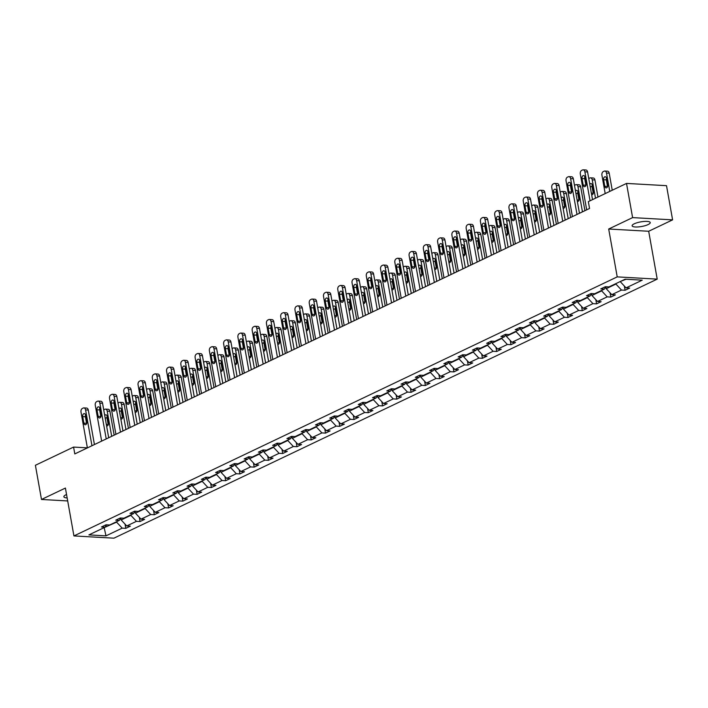 <?xml version="1.0" encoding="UTF-8"?>
<svg xmlns="http://www.w3.org/2000/svg" width="708" height="708" viewBox="0 0 708 708"><rect width="100%" height="100%" fill="white"/><g stroke="black" fill="none" stroke-linecap="round" stroke-linejoin="round"><path stroke-width="1.06" d="M634.253 223.799A9.195 2.345 169.9 0 0 632.12 225.799A9.195 2.345 169.9 0 0 638.253 226.932A9.195 2.345 169.9 0 0 648.094 224.578A9.195 2.345 169.9 0 0 650.227 222.578A9.195 2.345 169.9 0 0 644.094 221.445A9.195 2.345 169.9 0 0 634.253 223.799M66.552 494.511A9.195 2.345 169.9 0 0 66.003 494.759A9.195 2.345 169.9 0 0 63.862 496.759A9.195 2.345 169.9 0 0 67.163 497.936M672.6 219.861L632.607 217.613L608.694 229.02L648.687 231.259L672.6 219.861L666.511 185.673L626.518 183.425L588.339 201.63L589.552 208.471L74.8 453.916L73.579 447.075L35.4 465.28L41.489 499.467L67.694 500.945M648.687 231.259L657.21 279.129L113.926 538.177L73.933 535.929L617.217 276.881L657.21 279.129M632.607 217.613L626.518 183.425M620.412 281.465L626.005 279.253M620.482 281.881L626.049 287.882L629.669 288.085L625.093 290.262L624.341 286.041M104.191 527.61L116.608 522.141L122.174 528.141L105.988 535.859L88.907 534.894L105.094 527.177L101.474 526.973L106.041 524.796L109.669 525L119.36 520.38L115.74 520.176L120.307 517.99L123.935 518.194L133.626 513.574L130.007 513.371L134.573 511.194L138.202 511.397L147.892 506.769L144.273 506.565L148.839 504.388L152.468 504.592L162.159 499.972L158.539 499.768L163.106 497.591L166.725 497.786L176.425 493.166L172.805 492.963L177.372 490.786L180.991 490.989L190.691 486.369L187.071 486.166L191.638 483.98L195.258 484.184L204.957 479.564L201.338 479.36L205.904 477.183L209.524 477.387L219.223 472.758L215.595 472.555L220.17 470.377L223.79 470.581L233.49 465.961L229.861 465.758L234.436 463.572L238.056 463.775L247.756 459.156L244.127 458.952L248.703 456.775L252.322 456.979L262.022 452.359L258.393 452.155L262.969 449.969L266.589 450.173L276.279 445.553L272.66 445.35L277.235 443.173L280.855 443.376L290.546 438.748L286.926 438.544L291.501 436.367L295.121 436.571L304.812 431.951L301.192 431.747L305.767 429.561L309.387 429.765L319.078 425.145L315.458 424.942L320.034 422.764L323.653 422.968L333.344 418.339L329.724 418.136L334.3 415.959L337.92 416.162L347.61 411.543L343.991 411.339L348.566 409.153L352.186 409.357L361.876 404.737L358.257 404.534L362.832 402.356L366.452 402.56L376.143 397.94L372.523 397.737L377.099 395.551L380.718 395.754L390.409 391.135L386.789 390.931L391.365 388.754L394.984 388.957L404.675 384.329L401.055 384.125L405.631 381.948L409.251 382.152L418.941 377.532L415.322 377.329L419.897 375.143L423.517 375.346L433.207 370.726L429.588 370.523L434.154 368.346L437.783 368.549L447.474 363.93L443.854 363.726L448.421 361.54L452.049 361.744L461.74 357.124L458.12 356.921L462.687 354.743L466.315 354.947L476.006 350.318L472.386 350.115L476.953 347.938L480.582 348.141L490.272 343.522L486.653 343.318L491.219 341.132L494.839 341.336L504.538 336.716L500.919 336.512L505.485 334.335L509.105 334.539L518.805 329.91L515.185 329.707L519.752 327.53L523.371 327.733L533.071 323.114L529.451 322.91L534.018 320.724L537.638 320.928L547.337 316.308L543.709 316.104L548.284 313.927L551.904 314.131L561.603 309.511L557.975 309.308L562.55 307.122L566.17 307.325L575.87 302.705L572.241 302.502L576.816 300.325L580.436 300.528L590.136 295.9L586.507 295.696L591.083 293.519L594.702 293.723L604.393 289.103L600.773 288.899L605.349 286.713L608.969 286.917L625.155 279.2L642.236 280.164L626.049 287.882M605.88 286.784L606.216 288.687L615.916 284.058L621.474 290.059L625.093 290.262M621.474 290.059L611.783 294.678L615.402 294.882L610.827 297.068L610.075 292.846M591.614 293.59L591.95 295.484L601.65 290.864L607.207 296.864L610.827 297.068M607.207 296.864L597.517 301.484L601.136 301.688L596.561 303.865L595.817 299.643M577.347 300.387L577.684 302.289L587.383 297.67L592.941 303.661L596.561 303.865M592.941 303.661L583.25 308.29L586.87 308.493L582.295 310.67L581.551 306.449M563.081 307.192L563.418 309.086L573.117 304.467L578.675 310.467L582.295 310.67M578.675 310.467L568.984 315.087L572.604 315.29L568.037 317.476L567.285 313.255M548.815 313.998L549.16 315.892L558.851 311.272L564.409 317.272L568.037 317.476M564.409 317.272L554.718 321.892L558.338 322.096L553.771 324.273L553.019 320.051M534.549 320.795L534.894 322.698L544.585 318.069L550.143 324.069L553.771 324.273M550.143 324.069L540.452 328.689L544.071 328.893L539.505 331.079L538.753 326.857M518.805 329.91L520.309 327.565L520.628 329.494L530.319 324.875L535.876 330.875L539.505 331.079M535.876 330.875L526.186 335.495L529.805 335.698L525.239 337.875L524.486 333.663M506.016 334.397L506.362 336.3L516.052 331.68L521.619 337.672L525.239 337.875M521.619 337.672L511.919 342.3L515.539 342.504L510.972 344.681L510.22 340.459M491.75 341.203L492.095 343.106L501.786 338.477L507.353 344.477L510.972 344.681M507.353 344.477L497.653 349.097L501.273 349.301L496.706 351.487L495.954 347.265M477.493 348.009L477.829 349.902L487.52 345.283L493.087 351.283L496.706 351.487M493.087 351.283L483.387 355.903L487.007 356.106L482.44 358.283L481.688 354.062M463.227 354.805L463.563 356.708L473.254 352.08L478.82 358.08L482.44 358.283M478.82 358.08L469.121 362.708L472.74 362.912L468.174 365.089L467.422 360.868M448.961 361.611L449.297 363.505L458.988 358.885L464.554 364.886L468.174 365.089M464.554 364.886L454.855 369.505L458.483 369.709L453.908 371.895L453.155 367.673M434.694 368.408L435.031 370.311L444.721 365.691L450.288 371.691L453.908 371.895M450.288 371.691L440.588 376.311L444.217 376.514L439.641 378.691L438.889 374.47M420.428 375.213L420.764 377.116L430.455 372.488L436.022 378.488L439.641 378.691M436.022 378.488L426.322 383.108L429.951 383.311L425.375 385.497L424.623 381.276M406.162 382.019L406.498 383.913L416.189 379.293L421.756 385.294L425.375 385.497M421.756 385.294L412.065 389.913L415.685 390.117L411.109 392.294L410.357 388.081M391.896 388.816L392.232 390.719L401.923 386.099L407.489 392.09L411.109 392.294M407.489 392.09L397.799 396.719L401.418 396.923L396.843 399.1L396.091 394.878M377.63 395.622L377.966 397.515L387.657 392.896L393.223 398.896L396.843 399.1M393.223 398.896L383.532 403.516L387.152 403.719L382.577 405.905L381.824 401.684M363.363 402.427L363.7 404.321L373.39 399.701L378.957 405.702L382.577 405.905M378.957 405.702L369.266 410.321L372.886 410.525L368.31 412.702L367.558 408.481M349.097 409.224L349.433 411.127L359.124 406.498L364.691 412.499L368.31 412.702M364.691 412.499L355 417.118L358.62 417.322L354.044 419.508L353.292 415.286M334.831 416.03L335.167 417.924L344.858 413.304L350.425 419.304L354.044 419.508M350.425 419.304L340.734 423.924L344.353 424.127L339.778 426.305L339.026 422.092M320.565 422.826L320.901 424.729L330.592 420.109L336.158 426.101L339.778 426.305M336.158 426.101L326.468 430.729L330.087 430.933L325.512 433.11L324.76 428.889M306.299 429.632L306.635 431.535L316.334 426.906L321.892 432.907L325.512 433.11M321.892 432.907L312.201 437.526L315.821 437.73L311.246 439.916L310.493 435.694M292.032 436.438L292.369 438.332L302.068 433.712L307.626 439.712L311.246 439.916M307.626 439.712L297.935 444.332L301.555 444.536L296.979 446.713L296.227 442.491M277.766 443.235L278.102 445.137L287.802 440.509L293.36 446.509L296.979 446.713M293.36 446.509L283.669 451.138L287.289 451.341L282.713 453.518L281.961 449.297M262.022 452.359L263.526 450.005L263.836 451.934L273.536 447.314L279.094 453.315L282.713 453.518M279.094 453.315L269.403 457.934L273.022 458.138L268.447 460.324L267.695 456.102M249.234 456.837L249.57 458.74L259.27 454.12L264.827 460.12L268.447 460.324M264.827 460.12L255.137 464.74L258.756 464.944L254.181 467.121L253.437 462.899M234.968 463.643L235.304 465.545L245.003 460.917L250.561 466.917L254.181 467.121M250.561 466.917L240.87 471.537L244.49 471.74L239.924 473.926L239.171 469.705M220.701 470.448L221.038 472.342L230.737 467.723L236.295 473.723L239.924 473.926M236.295 473.723L226.604 478.343L230.224 478.546L225.657 480.723L224.905 476.511M206.435 477.245L206.78 479.148L216.471 474.528L222.029 480.52L225.657 480.723M222.029 480.52L212.338 485.148L215.958 485.352L211.391 487.529L210.639 483.307M192.169 484.051L192.514 485.945L202.205 481.325L207.763 487.325L211.391 487.529M207.763 487.325L198.072 491.945L201.692 492.149L197.125 494.334L196.373 490.113M177.903 490.856L178.248 492.75L187.939 488.131L193.505 494.131L197.125 494.334M193.505 494.131L183.806 498.751L187.425 498.954L182.859 501.131L182.106 496.91M163.637 497.653L163.982 499.556L173.672 494.927L179.239 500.928L182.859 501.131M179.239 500.928L169.539 505.556L173.159 505.751L168.593 507.937L167.84 503.715M149.379 504.459L149.715 506.353L159.406 501.733L164.973 507.733L168.593 507.937M164.973 507.733L155.273 512.353L158.893 512.557L154.326 514.734L153.574 510.521M135.113 511.256L135.449 513.158L145.14 508.539L150.707 514.53L154.326 514.734M150.707 514.53L141.007 519.159L144.627 519.362L140.06 521.539L139.308 517.318M120.847 518.061L121.183 519.964L130.874 515.335L136.44 521.336L140.06 521.539M136.44 521.336L126.741 525.955L130.369 526.159L125.794 528.345L125.042 524.124M122.174 528.141L125.794 528.345M605.906 286.749L604.393 289.103M606.216 288.687L611.783 294.678M591.64 293.555L590.136 295.9M591.95 295.484L597.517 301.484M577.374 300.351L575.87 302.705M577.684 302.289L583.25 308.29M563.108 307.157L561.603 309.511M563.418 309.086L568.984 315.087M548.842 313.954L547.337 316.308M549.16 315.892L554.718 321.892M534.575 320.759L533.071 323.114M534.894 322.698L540.452 328.689M520.628 329.494L526.186 335.495M506.043 334.362L504.538 336.716M506.362 336.3L511.919 342.3M491.777 341.168L490.272 343.522M492.095 343.106L497.653 349.097M477.511 347.964L476.006 350.318M477.829 349.902L483.387 355.903M463.244 354.77L461.74 357.124M463.563 356.708L469.121 362.708M448.978 361.576L447.474 363.93M449.297 363.505L454.855 369.505M434.712 368.372L433.207 370.726M435.031 370.311L440.588 376.311M420.446 375.178L418.941 377.532M420.764 377.116L426.322 383.108M406.18 381.984L404.675 384.329M406.498 383.913L412.065 389.913M391.913 388.781L390.409 391.135M392.232 390.719L397.799 396.719M377.647 395.586L376.143 397.94M377.966 397.515L383.532 403.516M363.39 402.383L361.876 404.737M363.7 404.321L369.266 410.321M349.124 409.189L347.61 411.543M349.433 411.127L355 417.118M334.857 415.994L333.344 418.339M335.167 417.924L340.734 423.924M320.591 422.791L319.078 425.145M320.901 424.729L326.468 430.729M306.325 429.597L304.812 431.951M306.635 431.535L312.201 437.526M292.059 436.394L290.546 438.748M292.369 438.332L297.935 444.332M277.793 443.199L276.279 445.553M278.102 445.137L283.669 451.138M263.836 451.934L269.403 457.934M249.26 456.802L247.756 459.156M249.57 458.74L255.137 464.74M234.994 463.607L233.49 465.961M235.304 465.545L240.87 471.537M220.728 470.413L219.223 472.758M221.038 472.342L226.604 478.343M206.462 477.21L204.957 479.564M206.78 479.148L212.338 485.148M192.195 484.015L190.691 486.369M192.514 485.945L198.072 491.945M177.929 490.812L176.425 493.166M178.248 492.75L183.806 498.751M163.663 497.618L162.159 499.972M163.982 499.556L169.539 505.556M149.397 504.423L147.892 506.769M149.715 506.353L155.273 512.353M135.131 511.22L133.626 513.574M135.449 513.158L141.007 519.159M120.864 518.026L119.36 520.38M121.183 519.964L126.741 525.955M106.598 524.832L105.094 527.177M608.694 229.02L617.217 276.881M73.933 535.929L65.401 488.069L41.489 499.467M87.376 447.854L73.579 447.075M103.412 527.982L104.262 528.026L105.988 535.859M87.385 447.916L81.004 412.074A2.876 1.885 -86.8 0 1 82.349 408.472L83.261 408.029A2.876 1.885 -86.8 0 1 83.907 407.897A2.876 1.885 -86.8 0 1 85.58 409.897L91.96 445.73M94.43 444.553L88.279 410.047L85.58 409.897M82.703 416.605A2.301 1.513 93.2 0 1 84.296 413.614A2.301 1.513 93.2 0 1 85.633 415.215L86.801 421.773A2.301 1.513 93.2 0 1 85.208 424.765A2.301 1.513 93.2 0 1 83.871 423.172L82.703 416.605L85.411 416.755A2.301 1.513 93.2 0 1 85.58 414.968M86.633 423.57A2.301 1.513 93.2 0 1 86.58 423.322L85.411 416.755M83.907 407.897L86.615 408.056A2.876 1.885 93.2 0 1 88.279 410.047M114.156 435.154L109.899 411.26A2.876 1.885 93.2 0 0 108.227 409.268L105.527 409.118A2.876 1.885 -86.8 0 0 104.881 409.251L103.97 409.684A2.876 1.885 -86.8 0 0 103.722 409.826M105.527 409.118A2.876 1.885 -86.8 0 1 107.2 411.109L111.687 436.323M107.191 416.18A2.301 1.513 -86.8 0 0 107.023 417.977L108.191 424.534A2.301 1.513 -86.8 0 0 108.253 424.782M106.589 425.942A2.301 1.513 -86.8 0 0 106.828 425.986A2.301 1.513 -86.8 0 0 108.421 422.995L107.253 416.428A2.301 1.513 -86.8 0 0 105.917 414.826A2.301 1.513 -86.8 0 0 104.74 415.552M101.651 441.111L95.27 405.277A2.876 1.885 -86.8 0 1 96.615 401.666L97.527 401.232A2.876 1.885 -86.8 0 1 98.173 401.1A2.876 1.885 -86.8 0 1 99.846 403.091L106.227 438.933M108.696 437.756L102.545 403.25L99.846 403.091M96.969 409.808A2.301 1.513 93.2 0 1 98.562 406.817A2.301 1.513 93.2 0 1 99.899 408.41L101.067 414.976A2.301 1.513 93.2 0 1 99.474 417.968A2.301 1.513 93.2 0 1 98.138 416.366L96.969 409.808L99.678 409.959A2.301 1.513 93.2 0 1 99.846 408.162M100.899 416.773A2.301 1.513 93.2 0 1 100.846 416.525L99.678 409.959M98.173 401.1L100.881 401.25A2.876 1.885 93.2 0 1 102.545 403.25M115.917 434.305L109.536 398.471A2.876 1.885 -86.8 0 1 110.882 394.869L111.793 394.427A2.876 1.885 -86.8 0 1 112.439 394.294A2.876 1.885 -86.8 0 1 114.112 396.294L120.493 432.128M122.962 430.951L116.811 396.445L114.112 396.294M111.236 403.002A2.301 1.513 93.2 0 1 112.829 400.011A2.301 1.513 93.2 0 1 114.165 401.604L115.333 408.171A2.301 1.513 93.2 0 1 113.74 411.162A2.301 1.513 93.2 0 1 112.404 409.569L111.236 403.002L113.944 403.153A2.301 1.513 93.2 0 1 114.112 401.356M115.165 409.967A2.301 1.513 93.2 0 1 115.112 409.72L113.944 403.153M112.439 394.294L115.147 394.445A2.876 1.885 93.2 0 1 116.811 396.445M128.422 428.349L124.166 404.463A2.876 1.885 93.2 0 0 122.493 402.463L119.794 402.312A2.876 1.885 -86.8 0 0 119.148 402.445L118.227 402.879A2.876 1.885 -86.8 0 0 117.988 403.029M119.794 402.312A2.876 1.885 -86.8 0 1 121.466 404.312L125.953 429.526M121.457 409.374A2.301 1.513 -86.8 0 0 121.289 411.171L122.457 417.738A2.301 1.513 -86.8 0 0 122.519 417.986M120.856 419.136A2.301 1.513 -86.8 0 0 121.095 419.18A2.301 1.513 -86.8 0 0 122.688 416.189L121.519 409.622A2.301 1.513 -86.8 0 0 120.183 408.029A2.301 1.513 -86.8 0 0 119.006 408.746M142.689 421.543L138.432 397.657A2.876 1.885 93.2 0 0 136.759 395.666L134.06 395.506A2.876 1.885 -86.8 0 0 133.414 395.639L132.493 396.082A2.876 1.885 -86.8 0 0 132.254 396.223M134.06 395.506A2.876 1.885 -86.8 0 1 135.724 397.507L140.219 422.72M135.724 402.578A2.301 1.513 -86.8 0 0 135.555 404.365L136.724 410.932A2.301 1.513 -86.8 0 0 136.786 411.18M135.122 412.339A2.301 1.513 -86.8 0 0 135.361 412.375A2.301 1.513 -86.8 0 0 136.954 409.383L135.786 402.825A2.301 1.513 -86.8 0 0 134.449 401.224A2.301 1.513 -86.8 0 0 133.272 401.94M130.184 427.508L123.803 391.666A2.876 1.885 -86.8 0 1 125.148 388.064L126.059 387.63A2.876 1.885 -86.8 0 1 126.705 387.497A2.876 1.885 -86.8 0 1 128.378 389.489L134.759 425.322M137.228 424.154L131.077 389.639L128.378 389.489M125.502 396.197A2.301 1.513 93.2 0 1 127.095 393.206A2.301 1.513 93.2 0 1 128.431 394.807L129.599 401.365A2.301 1.513 93.2 0 1 128.006 404.365A2.301 1.513 93.2 0 1 126.67 402.764L125.502 396.197L128.21 396.356A2.301 1.513 93.2 0 1 128.378 394.56M129.431 403.162A2.301 1.513 93.2 0 1 129.378 402.914L128.21 396.356M126.705 387.497L129.414 387.648A2.876 1.885 93.2 0 1 131.077 389.639M156.955 414.746L152.698 390.86A2.876 1.885 93.2 0 0 151.025 388.86L148.326 388.71A2.876 1.885 -86.8 0 0 147.68 388.842L146.76 389.276A2.876 1.885 -86.8 0 0 146.521 389.427M148.326 388.71A2.876 1.885 -86.8 0 1 149.99 390.701L154.486 415.923M149.99 395.772A2.301 1.513 -86.8 0 0 149.822 397.569L150.99 404.135A2.301 1.513 -86.8 0 0 151.052 404.374M149.388 405.534A2.301 1.513 -86.8 0 0 149.627 405.578A2.301 1.513 -86.8 0 0 151.22 402.587L150.052 396.02A2.301 1.513 -86.8 0 0 148.715 394.418A2.301 1.513 -86.8 0 0 147.538 395.144M144.45 420.702L138.069 384.869A2.876 1.885 -86.8 0 1 139.414 381.258L140.326 380.824A2.876 1.885 -86.8 0 1 140.972 380.692A2.876 1.885 -86.8 0 1 142.644 382.692L149.025 418.525M151.494 417.348L145.344 382.842L142.644 382.692M139.768 389.4A2.301 1.513 93.2 0 1 141.361 386.409A2.301 1.513 93.2 0 1 142.697 388.002L143.866 394.568A2.301 1.513 93.2 0 1 142.273 397.56A2.301 1.513 93.2 0 1 140.936 395.967L139.768 389.4L142.467 389.55A2.301 1.513 93.2 0 1 142.644 387.754M143.697 396.365A2.301 1.513 93.2 0 1 143.644 396.117L142.467 389.55M140.972 380.692L143.68 380.842A2.876 1.885 93.2 0 1 145.344 382.842M171.221 407.941L166.964 384.055A2.876 1.885 93.2 0 0 165.291 382.055L162.592 381.904A2.876 1.885 -86.8 0 0 161.946 382.037L161.026 382.479A2.876 1.885 -86.8 0 0 160.778 382.621M162.592 381.904A2.876 1.885 -86.8 0 1 164.256 383.904L168.752 409.118M164.256 388.966A2.301 1.513 -86.8 0 0 164.088 390.763L165.256 397.33A2.301 1.513 -86.8 0 0 165.309 397.577M163.654 398.728A2.301 1.513 -86.8 0 0 163.893 398.772A2.301 1.513 -86.8 0 0 165.486 395.781L164.309 389.214A2.301 1.513 -86.8 0 0 162.982 387.621A2.301 1.513 -86.8 0 0 161.805 388.338M158.716 413.897L152.335 378.063A2.876 1.885 -86.8 0 1 153.68 374.461L154.592 374.019A2.876 1.885 -86.8 0 1 155.238 373.886A2.876 1.885 -86.8 0 1 156.911 375.886L163.291 411.72M165.761 410.543L159.61 376.036L156.911 375.886M154.034 382.594A2.301 1.513 93.2 0 1 155.627 379.603A2.301 1.513 93.2 0 1 156.964 381.205L158.132 387.763A2.301 1.513 93.2 0 1 156.539 390.754A2.301 1.513 93.2 0 1 155.202 389.161L154.034 382.594L156.733 382.745A2.301 1.513 93.2 0 1 156.911 380.957M157.964 389.559A2.301 1.513 93.2 0 1 157.911 389.311L156.733 382.745M155.238 373.886L157.946 374.036A2.876 1.885 93.2 0 1 159.61 376.036M185.478 401.135L181.23 377.249A2.876 1.885 93.2 0 0 179.558 375.258L176.858 375.107A2.876 1.885 -86.8 0 0 176.212 375.24L175.292 375.674A2.876 1.885 -86.8 0 0 175.044 375.815M176.858 375.107A2.876 1.885 -86.8 0 1 178.522 377.099L183.018 402.312M178.522 382.17A2.301 1.513 -86.8 0 0 178.354 383.966L179.522 390.524A2.301 1.513 -86.8 0 0 179.575 390.772M177.92 391.931A2.301 1.513 -86.8 0 0 178.159 391.975A2.301 1.513 -86.8 0 0 179.752 388.975L178.575 382.417A2.301 1.513 -86.8 0 0 177.248 380.815A2.301 1.513 -86.8 0 0 176.071 381.532M172.982 407.1L166.601 371.266A2.876 1.885 -86.8 0 1 167.946 367.656L168.858 367.222A2.876 1.885 -86.8 0 1 169.504 367.089A2.876 1.885 -86.8 0 1 171.177 369.08L177.558 404.923M180.018 403.746L173.876 369.231L171.177 369.08M168.3 375.798A2.301 1.513 93.2 0 1 169.893 372.797A2.301 1.513 93.2 0 1 171.23 374.399L172.398 380.966A2.301 1.513 93.2 0 1 170.805 383.957A2.301 1.513 93.2 0 1 169.469 382.355L168.3 375.798L171 375.948A2.301 1.513 93.2 0 1 171.177 374.151M172.23 382.754A2.301 1.513 93.2 0 1 172.168 382.506L171 375.948M169.504 367.089L172.203 367.24A2.876 1.885 93.2 0 1 173.876 369.231M199.744 394.338L195.496 370.452A2.876 1.885 93.2 0 0 193.824 368.452L191.125 368.302A2.876 1.885 -86.8 0 0 190.479 368.434L189.558 368.868A2.876 1.885 -86.8 0 0 189.31 369.018M191.125 368.302A2.876 1.885 -86.8 0 1 192.788 370.302L197.284 395.515M192.788 375.364A2.301 1.513 -86.8 0 0 192.62 377.16L193.788 383.727A2.301 1.513 -86.8 0 0 193.842 383.975M192.187 385.125A2.301 1.513 -86.8 0 0 192.426 385.17A2.301 1.513 -86.8 0 0 194.019 382.178L192.841 375.612A2.301 1.513 -86.8 0 0 191.514 374.019A2.301 1.513 -86.8 0 0 190.328 374.736M187.248 400.294L180.867 364.461A2.876 1.885 -86.8 0 1 182.213 360.85L183.124 360.416A2.876 1.885 -86.8 0 1 183.77 360.284A2.876 1.885 -86.8 0 1 185.443 362.284L191.824 398.117M194.284 396.94L188.142 362.434L185.443 362.284M182.567 368.992A2.301 1.513 93.2 0 1 184.16 366.001A2.301 1.513 93.2 0 1 185.496 367.594L186.664 374.16A2.301 1.513 93.2 0 1 185.071 377.152A2.301 1.513 93.2 0 1 183.735 375.559L182.567 368.992L185.266 369.142A2.301 1.513 93.2 0 1 185.434 367.346M186.496 375.957A2.301 1.513 93.2 0 1 186.434 375.709L185.266 369.142M183.77 360.284L186.469 360.434A2.876 1.885 93.2 0 1 188.142 362.434M214.011 387.533L209.763 363.647A2.876 1.885 93.2 0 0 208.09 361.646L205.391 361.496A2.876 1.885 -86.8 0 0 204.745 361.629L203.824 362.071A2.876 1.885 -86.8 0 0 203.577 362.213M205.391 361.496A2.876 1.885 -86.8 0 1 207.055 363.496L211.55 388.71M207.055 368.567A2.301 1.513 -86.8 0 0 206.886 370.355L208.055 376.921A2.301 1.513 -86.8 0 0 208.108 377.169M206.453 378.329A2.301 1.513 -86.8 0 0 206.692 378.364A2.301 1.513 -86.8 0 0 208.276 375.373L207.108 368.815A2.301 1.513 -86.8 0 0 205.78 367.213A2.301 1.513 -86.8 0 0 204.594 367.93M201.514 393.498L195.134 357.655A2.876 1.885 -86.8 0 1 196.47 354.053L197.39 353.619A2.876 1.885 -86.8 0 1 198.036 353.478A2.876 1.885 -86.8 0 1 199.709 355.478L206.09 391.312M208.55 390.135L202.408 355.628L199.709 355.478M196.833 362.186A2.301 1.513 93.2 0 1 198.426 359.195A2.301 1.513 93.2 0 1 199.762 360.797L200.93 367.355A2.301 1.513 93.2 0 1 199.337 370.355A2.301 1.513 93.2 0 1 198.001 368.753L196.833 362.186L199.532 362.346A2.301 1.513 93.2 0 1 199.7 360.549M200.762 369.151A2.301 1.513 93.2 0 1 200.7 368.903L199.532 362.346M198.036 353.478L200.736 353.637A2.876 1.885 93.2 0 1 202.408 355.628M228.277 380.736L224.029 356.841A2.876 1.885 93.2 0 0 222.356 354.85L219.657 354.699A2.876 1.885 -86.8 0 0 219.011 354.832L218.091 355.266A2.876 1.885 -86.8 0 0 217.843 355.416M219.657 354.699A2.876 1.885 -86.8 0 1 221.321 356.69L225.817 381.904M221.321 361.761A2.301 1.513 -86.8 0 0 221.153 363.558L222.321 370.116A2.301 1.513 -86.8 0 0 222.374 370.364M220.719 371.523A2.301 1.513 -86.8 0 0 220.958 371.567A2.301 1.513 -86.8 0 0 222.542 368.576L221.374 362.009A2.301 1.513 -86.8 0 0 220.046 360.407A2.301 1.513 -86.8 0 0 218.861 361.133M215.781 386.692L209.4 350.858A2.876 1.885 -86.8 0 1 210.736 347.247L211.657 346.814A2.876 1.885 -86.8 0 1 212.303 346.681A2.876 1.885 -86.8 0 1 213.966 348.672L220.356 384.515M222.816 383.338L216.675 348.832L213.966 348.672M211.099 355.389A2.301 1.513 93.2 0 1 212.692 352.398A2.301 1.513 93.2 0 1 214.028 353.991L215.197 360.558A2.301 1.513 93.2 0 1 213.604 363.549A2.301 1.513 93.2 0 1 212.267 361.947L211.099 355.389L213.798 355.54A2.301 1.513 93.2 0 1 213.966 353.743M215.028 362.354A2.301 1.513 93.2 0 1 214.966 362.107L213.798 355.54M212.303 346.681L215.002 346.832A2.876 1.885 93.2 0 1 216.675 348.832M230.047 379.886L223.666 344.053A2.876 1.885 -86.8 0 1 225.002 340.451L225.923 340.008A2.876 1.885 -86.8 0 1 226.569 339.875A2.876 1.885 -86.8 0 1 228.233 341.875L234.622 377.709M237.083 376.532L230.941 342.026L228.233 341.875M225.365 348.584A2.301 1.513 93.2 0 1 226.958 345.593A2.301 1.513 93.2 0 1 228.295 347.185L229.463 353.752A2.301 1.513 93.2 0 1 227.87 356.744A2.301 1.513 93.2 0 1 226.533 355.151L225.365 348.584L228.064 348.734A2.301 1.513 93.2 0 1 228.233 346.938M229.286 355.549A2.301 1.513 93.2 0 1 229.233 355.301L228.064 348.734M226.569 339.875L229.268 340.026A2.876 1.885 93.2 0 1 230.941 342.026M244.313 373.089L237.932 337.256A2.876 1.885 -86.8 0 1 239.269 333.645L240.189 333.211A2.876 1.885 -86.8 0 1 240.835 333.079A2.876 1.885 -86.8 0 1 242.499 335.07L248.889 370.904M251.349 369.735L245.207 335.22L242.499 335.07M239.631 341.778A2.301 1.513 93.2 0 1 241.224 338.787A2.301 1.513 93.2 0 1 242.552 340.389L243.729 346.955A2.301 1.513 93.2 0 1 242.136 349.947A2.301 1.513 93.2 0 1 240.8 348.345L239.631 341.778L242.331 341.937A2.301 1.513 93.2 0 1 242.499 340.141M243.552 348.743A2.301 1.513 93.2 0 1 243.499 348.495L242.331 341.937M240.835 333.079L243.534 333.229A2.876 1.885 93.2 0 1 245.207 335.22M258.579 366.284L252.198 330.45A2.876 1.885 -86.8 0 1 253.535 326.839L254.455 326.406A2.876 1.885 -86.8 0 1 255.101 326.273A2.876 1.885 -86.8 0 1 256.765 328.273L263.155 364.107M265.615 362.93L259.473 328.424L256.765 328.273M253.898 334.981A2.301 1.513 93.2 0 1 255.491 331.99A2.301 1.513 93.2 0 1 256.818 333.583L257.995 340.15A2.301 1.513 93.2 0 1 256.402 343.141A2.301 1.513 93.2 0 1 255.066 341.548L253.898 334.981L256.597 335.132A2.301 1.513 93.2 0 1 256.765 333.335M257.818 341.946A2.301 1.513 93.2 0 1 257.765 341.699L256.597 335.132M255.101 326.273L257.8 326.423A2.876 1.885 93.2 0 1 259.473 328.424M272.846 359.487L266.465 323.644A2.876 1.885 -86.8 0 1 267.801 320.043L268.721 319.6A2.876 1.885 -86.8 0 1 269.367 319.467A2.876 1.885 -86.8 0 1 271.031 321.467L277.421 357.301M279.881 356.124L273.739 321.618L271.031 321.467M268.164 328.176A2.301 1.513 93.2 0 1 269.757 325.184A2.301 1.513 93.2 0 1 271.084 326.786L272.261 333.344A2.301 1.513 93.2 0 1 270.668 336.335A2.301 1.513 93.2 0 1 269.332 334.742L268.164 328.176L270.863 328.326A2.301 1.513 93.2 0 1 271.031 326.538M272.084 335.141A2.301 1.513 93.2 0 1 272.031 334.893L270.863 328.326M269.367 319.467L272.067 319.627A2.876 1.885 93.2 0 1 273.739 321.618M287.112 352.681L280.731 316.848A2.876 1.885 -86.8 0 1 282.067 313.237L282.988 312.803A2.876 1.885 -86.8 0 1 283.634 312.671A2.876 1.885 -86.8 0 1 285.297 314.662L291.687 350.504M294.147 349.327L288.006 314.821L285.297 314.662M282.43 321.379A2.301 1.513 93.2 0 1 284.023 318.379A2.301 1.513 93.2 0 1 285.351 319.981L286.519 326.547A2.301 1.513 93.2 0 1 284.935 329.539A2.301 1.513 93.2 0 1 283.598 327.937L282.43 321.379L285.129 321.529A2.301 1.513 93.2 0 1 285.297 319.733M286.351 328.335A2.301 1.513 93.2 0 1 286.298 328.096L285.129 321.529M283.634 312.671L286.333 312.821A2.876 1.885 93.2 0 1 288.006 314.821M301.378 345.876L294.997 310.042A2.876 1.885 -86.8 0 1 296.333 306.44L297.254 305.998A2.876 1.885 -86.8 0 1 297.9 305.865A2.876 1.885 -86.8 0 1 299.564 307.865L305.945 343.699M308.414 342.522L302.272 308.015L299.564 307.865M296.696 314.573A2.301 1.513 93.2 0 1 298.289 311.582A2.301 1.513 93.2 0 1 299.617 313.175L300.785 319.742A2.301 1.513 93.2 0 1 299.201 322.733A2.301 1.513 93.2 0 1 297.864 321.14L296.696 314.573L299.396 314.724A2.301 1.513 93.2 0 1 299.564 312.927M300.617 321.538A2.301 1.513 93.2 0 1 300.564 321.29L299.396 314.724M297.9 305.865L300.599 306.015A2.876 1.885 93.2 0 1 302.272 308.015M315.644 339.079L309.263 303.236A2.876 1.885 -86.8 0 1 310.6 299.634L311.511 299.201A2.876 1.885 -86.8 0 1 312.166 299.068A2.876 1.885 -86.8 0 1 313.83 301.059L320.211 336.893M322.68 335.725L316.538 301.21L313.83 301.059M310.962 307.768A2.301 1.513 93.2 0 1 312.547 304.776A2.301 1.513 93.2 0 1 313.883 306.378L315.051 312.936A2.301 1.513 93.2 0 1 313.458 315.936A2.301 1.513 93.2 0 1 312.131 314.334L310.962 307.768L313.662 307.927A2.301 1.513 93.2 0 1 313.83 306.13M314.883 314.733A2.301 1.513 93.2 0 1 314.83 314.485L313.662 307.927M312.166 299.068L314.865 299.219A2.876 1.885 93.2 0 1 316.538 301.21M329.91 332.273L323.521 296.44A2.876 1.885 -86.8 0 1 324.866 292.829L325.777 292.395A2.876 1.885 -86.8 0 1 326.432 292.262A2.876 1.885 -86.8 0 1 328.096 294.262L334.477 330.096M336.946 328.919L330.795 294.413L328.096 294.262M325.229 300.971A2.301 1.513 93.2 0 1 326.813 297.979A2.301 1.513 93.2 0 1 328.149 299.572L329.317 306.139A2.301 1.513 93.2 0 1 327.724 309.131A2.301 1.513 93.2 0 1 326.397 307.538L325.229 300.971L327.928 301.121A2.301 1.513 93.2 0 1 328.096 299.325M329.149 307.936A2.301 1.513 93.2 0 1 329.096 307.688L327.928 301.121M326.432 292.262L329.131 292.413A2.876 1.885 93.2 0 1 330.795 294.413M344.176 325.468L337.787 289.634A2.876 1.885 -86.8 0 1 339.132 286.032L340.044 285.589A2.876 1.885 -86.8 0 1 340.698 285.457A2.876 1.885 -86.8 0 1 342.362 287.457L348.743 323.291M351.212 322.113L345.061 287.607L342.362 287.457M339.495 294.165A2.301 1.513 93.2 0 1 341.079 291.174A2.301 1.513 93.2 0 1 342.415 292.776L343.584 299.334A2.301 1.513 93.2 0 1 341.991 302.325A2.301 1.513 93.2 0 1 340.663 300.732L339.495 294.165L342.194 294.316A2.301 1.513 93.2 0 1 342.362 292.528M343.415 301.13A2.301 1.513 93.2 0 1 343.362 300.882L342.194 294.316M340.698 285.457L343.398 285.607A2.876 1.885 93.2 0 1 345.061 287.607M242.543 373.93L238.295 350.044A2.876 1.885 93.2 0 0 236.622 348.044L233.923 347.894A2.876 1.885 -86.8 0 0 233.268 348.026L232.357 348.46A2.876 1.885 -86.8 0 0 232.109 348.61M233.923 347.894A2.876 1.885 -86.8 0 1 235.587 349.894L240.083 375.107M235.587 354.956A2.301 1.513 -86.8 0 0 235.419 356.752L236.587 363.319A2.301 1.513 -86.8 0 0 236.64 363.567M234.985 364.717A2.301 1.513 -86.8 0 0 235.215 364.762A2.301 1.513 -86.8 0 0 236.808 361.77L235.64 355.204A2.301 1.513 -86.8 0 0 234.313 353.611A2.301 1.513 -86.8 0 0 233.127 354.327M256.809 367.125L252.552 343.238A2.876 1.885 93.2 0 0 250.889 341.247L248.189 341.088A2.876 1.885 -86.8 0 0 247.534 341.229L246.623 341.663A2.876 1.885 -86.8 0 0 246.375 341.805M248.189 341.088A2.876 1.885 -86.8 0 1 249.853 343.088L254.349 368.302M249.853 348.159A2.301 1.513 -86.8 0 0 249.685 349.947L250.853 356.513A2.301 1.513 -86.8 0 0 250.906 356.761M249.251 357.921A2.301 1.513 -86.8 0 0 249.481 357.965A2.301 1.513 -86.8 0 0 251.075 354.965L249.906 348.407A2.301 1.513 -86.8 0 0 248.57 346.805A2.301 1.513 -86.8 0 0 247.393 347.522M271.076 360.328L266.819 336.442A2.876 1.885 93.2 0 0 265.155 334.441L262.456 334.291A2.876 1.885 -86.8 0 0 261.801 334.424L260.889 334.857A2.876 1.885 -86.8 0 0 260.641 335.008M262.456 334.291A2.876 1.885 -86.8 0 1 264.119 336.282L268.615 361.505M264.119 341.353A2.301 1.513 -86.8 0 0 263.951 343.15L265.119 349.717A2.301 1.513 -86.8 0 0 265.173 349.964M263.509 351.115A2.301 1.513 -86.8 0 0 263.748 351.159A2.301 1.513 -86.8 0 0 265.341 348.168L264.173 341.601A2.301 1.513 -86.8 0 0 262.836 340.008A2.301 1.513 -86.8 0 0 261.659 340.725M285.342 353.522L281.085 329.636A2.876 1.885 93.2 0 0 279.421 327.636L276.722 327.485A2.876 1.885 -86.8 0 0 276.067 327.618L275.155 328.061A2.876 1.885 -86.8 0 0 274.908 328.202M276.722 327.485A2.876 1.885 -86.8 0 1 278.386 329.486L282.881 354.699M278.386 334.548A2.301 1.513 -86.8 0 0 278.217 336.344L279.386 342.911A2.301 1.513 -86.8 0 0 279.439 343.159M277.775 344.309A2.301 1.513 -86.8 0 0 278.014 344.353A2.301 1.513 -86.8 0 0 279.607 341.362L278.439 334.796A2.301 1.513 -86.8 0 0 277.102 333.202A2.301 1.513 -86.8 0 0 275.925 333.919M299.608 346.725L295.351 322.83A2.876 1.885 93.2 0 0 293.687 320.839L290.988 320.689A2.876 1.885 -86.8 0 0 290.333 320.821L289.422 321.255A2.876 1.885 -86.8 0 0 289.174 321.397M290.988 320.689A2.876 1.885 -86.8 0 1 292.652 322.68L297.148 347.894M292.652 327.751A2.301 1.513 -86.8 0 0 292.484 329.547L293.652 336.105A2.301 1.513 -86.8 0 0 293.705 336.353M292.041 337.512A2.301 1.513 -86.8 0 0 292.28 337.557A2.301 1.513 -86.8 0 0 293.873 334.565L292.705 327.999A2.301 1.513 -86.8 0 0 291.369 326.397A2.301 1.513 -86.8 0 0 290.191 327.114M313.874 339.92L309.617 316.034A2.876 1.885 93.2 0 0 307.953 314.033L305.254 313.883A2.876 1.885 -86.8 0 0 304.599 314.016L303.688 314.449A2.876 1.885 -86.8 0 0 303.44 314.6M305.254 313.883A2.876 1.885 -86.8 0 1 306.918 315.883L311.405 341.097M306.918 320.945A2.301 1.513 -86.8 0 0 306.75 322.742L307.918 329.309A2.301 1.513 -86.8 0 0 307.971 329.556M306.307 330.707A2.301 1.513 -86.8 0 0 306.546 330.751A2.301 1.513 -86.8 0 0 308.139 327.76L306.971 321.193A2.301 1.513 -86.8 0 0 305.635 319.6A2.301 1.513 -86.8 0 0 304.458 320.317M328.14 333.114L323.883 309.228A2.876 1.885 93.2 0 0 322.22 307.228L319.512 307.077A2.876 1.885 -86.8 0 0 318.865 307.21L317.954 307.653A2.876 1.885 -86.8 0 0 317.706 307.794M319.512 307.077A2.876 1.885 -86.8 0 1 321.184 309.077L325.671 334.291M321.184 314.148A2.301 1.513 -86.8 0 0 321.016 315.936L322.184 322.503A2.301 1.513 -86.8 0 0 322.237 322.751M320.574 323.91A2.301 1.513 -86.8 0 0 320.812 323.945A2.301 1.513 -86.8 0 0 322.406 320.954L321.237 314.396A2.301 1.513 -86.8 0 0 319.901 312.794A2.301 1.513 -86.8 0 0 318.724 313.511M342.406 326.317L338.15 302.422A2.876 1.885 93.2 0 0 336.486 300.431L333.778 300.281A2.876 1.885 -86.8 0 0 333.132 300.413L332.22 300.847A2.876 1.885 -86.8 0 0 331.972 300.997M333.778 300.281A2.876 1.885 -86.8 0 1 335.45 302.272L339.937 327.494M335.45 307.343A2.301 1.513 -86.8 0 0 335.282 309.139L336.45 315.697A2.301 1.513 -86.8 0 0 336.504 315.945M334.84 317.104A2.301 1.513 -86.8 0 0 335.079 317.149A2.301 1.513 -86.8 0 0 336.672 314.157L335.504 307.591A2.301 1.513 -86.8 0 0 334.167 305.989A2.301 1.513 -86.8 0 0 332.99 306.714M356.673 319.512L352.416 295.625A2.876 1.885 93.2 0 0 350.752 293.625L348.044 293.475A2.876 1.885 -86.8 0 0 347.398 293.608L346.486 294.041A2.876 1.885 -86.8 0 0 346.239 294.192M348.044 293.475A2.876 1.885 -86.8 0 1 349.717 295.475L354.204 320.689M349.717 300.537A2.301 1.513 -86.8 0 0 349.548 302.334L350.717 308.9A2.301 1.513 -86.8 0 0 350.77 309.148M349.106 310.299A2.301 1.513 -86.8 0 0 349.345 310.343A2.301 1.513 -86.8 0 0 350.938 307.352L349.77 300.785A2.301 1.513 -86.8 0 0 348.433 299.192A2.301 1.513 -86.8 0 0 347.256 299.909M370.939 312.706L366.682 288.82A2.876 1.885 93.2 0 0 365.018 286.829L362.31 286.669A2.876 1.885 -86.8 0 0 361.664 286.811L360.753 287.244A2.876 1.885 -86.8 0 0 360.505 287.386M362.31 286.669A2.876 1.885 -86.8 0 1 363.983 288.669L368.47 313.883M363.983 293.74A2.301 1.513 -86.8 0 0 363.815 295.537L364.983 302.095A2.301 1.513 -86.8 0 0 365.036 302.343M363.372 303.502A2.301 1.513 -86.8 0 0 363.611 303.546A2.301 1.513 -86.8 0 0 365.204 300.546L364.036 293.988A2.301 1.513 -86.8 0 0 362.7 292.386A2.301 1.513 -86.8 0 0 361.522 293.103M358.443 318.671L352.053 282.837A2.876 1.885 -86.8 0 1 353.398 279.226L354.31 278.793A2.876 1.885 -86.8 0 1 354.965 278.66A2.876 1.885 -86.8 0 1 356.628 280.651L363.009 316.494M365.478 315.317L359.328 280.802L356.628 280.651M353.752 287.368A2.301 1.513 93.2 0 1 355.345 284.368A2.301 1.513 93.2 0 1 356.682 285.97L357.85 292.537A2.301 1.513 93.2 0 1 356.257 295.528A2.301 1.513 93.2 0 1 354.929 293.926L353.752 287.368L356.46 287.519A2.301 1.513 93.2 0 1 356.628 285.722M357.682 294.324A2.301 1.513 93.2 0 1 357.629 294.077L356.46 287.519M354.965 278.66L357.664 278.81A2.876 1.885 93.2 0 1 359.328 280.802M385.205 305.909L380.948 282.023A2.876 1.885 93.2 0 0 379.284 280.023L376.576 279.872A2.876 1.885 -86.8 0 0 375.93 280.005L375.019 280.439A2.876 1.885 -86.8 0 0 374.771 280.589M376.576 279.872A2.876 1.885 -86.8 0 1 378.249 281.864L382.736 307.086M378.249 286.935A2.301 1.513 -86.8 0 0 378.081 288.731L379.249 295.298A2.301 1.513 -86.8 0 0 379.302 295.546M377.638 296.696A2.301 1.513 -86.8 0 0 377.877 296.74A2.301 1.513 -86.8 0 0 379.47 293.749L378.302 287.183A2.301 1.513 -86.8 0 0 376.966 285.589A2.301 1.513 -86.8 0 0 375.789 286.306M372.709 311.865L366.319 276.031A2.876 1.885 -86.8 0 1 367.664 272.421L368.576 271.987A2.876 1.885 -86.8 0 1 369.231 271.854A2.876 1.885 -86.8 0 1 370.895 273.854L377.276 309.688M379.745 308.511L373.594 274.005L370.895 273.854M368.018 280.563A2.301 1.513 93.2 0 1 369.611 277.571A2.301 1.513 93.2 0 1 370.948 279.164L372.116 285.731A2.301 1.513 93.2 0 1 370.523 288.722A2.301 1.513 93.2 0 1 369.195 287.129L368.018 280.563L370.726 280.713A2.301 1.513 93.2 0 1 370.895 278.917M371.948 287.528A2.301 1.513 93.2 0 1 371.895 287.28L370.726 280.713M369.231 271.854L371.93 272.005A2.876 1.885 93.2 0 1 373.594 274.005M399.471 299.103L395.214 275.217A2.876 1.885 93.2 0 0 393.551 273.217L390.843 273.067A2.876 1.885 -86.8 0 0 390.196 273.2L389.285 273.642A2.876 1.885 -86.8 0 0 389.037 273.784M390.843 273.067A2.876 1.885 -86.8 0 1 392.515 275.067L397.002 300.281M392.515 280.138A2.301 1.513 -86.8 0 0 392.338 281.926L393.515 288.492A2.301 1.513 -86.8 0 0 393.568 288.74M391.905 289.899A2.301 1.513 -86.8 0 0 392.144 289.935A2.301 1.513 -86.8 0 0 393.736 286.944L392.568 280.377A2.301 1.513 -86.8 0 0 391.232 278.784A2.301 1.513 -86.8 0 0 390.055 279.501M386.975 305.068L380.585 269.226A2.876 1.885 -86.8 0 1 381.931 265.624L382.842 265.19A2.876 1.885 -86.8 0 1 383.497 265.049A2.876 1.885 -86.8 0 1 385.161 267.049L391.542 302.882M394.011 301.705L387.86 267.199L385.161 267.049M382.285 273.757A2.301 1.513 93.2 0 1 383.878 270.766A2.301 1.513 93.2 0 1 385.214 272.368L386.382 278.925A2.301 1.513 93.2 0 1 384.789 281.926A2.301 1.513 93.2 0 1 383.462 280.324L382.285 273.757L384.993 273.908A2.301 1.513 93.2 0 1 385.161 272.12M386.214 280.722A2.301 1.513 93.2 0 1 386.161 280.474L384.993 273.908M383.497 265.049L386.196 265.208A2.876 1.885 93.2 0 1 387.86 267.199M413.738 292.307L409.481 268.412A2.876 1.885 93.2 0 0 407.817 266.42L405.109 266.27A2.876 1.885 -86.8 0 0 404.463 266.403L403.551 266.836A2.876 1.885 -86.8 0 0 403.303 266.978M405.109 266.27A2.876 1.885 -86.8 0 1 406.781 268.261L411.268 293.475M406.781 273.332A2.301 1.513 -86.8 0 0 406.604 275.129L407.781 281.687A2.301 1.513 -86.8 0 0 407.835 281.934M406.171 283.094A2.301 1.513 -86.8 0 0 406.41 283.138A2.301 1.513 -86.8 0 0 408.003 280.147L406.834 273.58A2.301 1.513 -86.8 0 0 405.498 271.978A2.301 1.513 -86.8 0 0 404.321 272.704M401.241 298.263L394.852 262.429A2.876 1.885 -86.8 0 1 396.197 258.818L397.108 258.385A2.876 1.885 -86.8 0 1 397.754 258.252A2.876 1.885 -86.8 0 1 399.427 260.243L405.808 296.086M408.277 294.909L402.126 260.402L399.427 260.243M396.551 266.96A2.301 1.513 93.2 0 1 398.144 263.969A2.301 1.513 93.2 0 1 399.48 265.562L400.648 272.129A2.301 1.513 93.2 0 1 399.055 275.12A2.301 1.513 93.2 0 1 397.719 273.518L396.551 266.96L399.259 267.111A2.301 1.513 93.2 0 1 399.427 265.314M400.48 273.925A2.301 1.513 93.2 0 1 400.427 273.677L399.259 267.111M397.754 258.252L400.462 258.402A2.876 1.885 93.2 0 1 402.126 260.402M428.004 285.501L423.747 261.615A2.876 1.885 93.2 0 0 422.083 259.615L419.375 259.464A2.876 1.885 -86.8 0 0 418.729 259.597L417.817 260.031A2.876 1.885 -86.8 0 0 417.57 260.181M419.375 259.464A2.876 1.885 -86.8 0 1 421.048 261.464L425.535 286.678M421.048 266.527A2.301 1.513 -86.8 0 0 420.871 268.323L422.048 274.89A2.301 1.513 -86.8 0 0 422.101 275.138M420.437 276.288A2.301 1.513 -86.8 0 0 420.676 276.332A2.301 1.513 -86.8 0 0 422.269 273.341L421.101 266.774A2.301 1.513 -86.8 0 0 419.764 265.181A2.301 1.513 -86.8 0 0 418.587 265.898M415.499 291.457L409.118 255.623A2.876 1.885 -86.8 0 1 410.463 252.021L411.375 251.579A2.876 1.885 -86.8 0 1 412.021 251.446A2.876 1.885 -86.8 0 1 413.693 253.446L420.074 289.28M422.543 288.103L416.392 253.597L413.693 253.446M410.817 260.155A2.301 1.513 93.2 0 1 412.41 257.163A2.301 1.513 93.2 0 1 413.746 258.756L414.915 265.323A2.301 1.513 93.2 0 1 413.322 268.314A2.301 1.513 93.2 0 1 411.985 266.721L410.817 260.155L413.525 260.305A2.301 1.513 93.2 0 1 413.693 258.509M414.746 267.12A2.301 1.513 93.2 0 1 414.693 266.872L413.525 260.305M412.021 251.446L414.729 251.597A2.876 1.885 93.2 0 1 416.392 253.597M442.27 278.695L438.013 254.809A2.876 1.885 93.2 0 0 436.34 252.818L433.641 252.659A2.876 1.885 -86.8 0 0 432.995 252.8L432.084 253.234A2.876 1.885 -86.8 0 0 431.836 253.376M433.641 252.659A2.876 1.885 -86.8 0 1 435.314 254.659L439.801 279.872M435.305 259.73A2.301 1.513 -86.8 0 0 435.137 261.517L436.305 268.084A2.301 1.513 -86.8 0 0 436.367 268.332M434.703 269.491A2.301 1.513 -86.8 0 0 434.942 269.536A2.301 1.513 -86.8 0 0 436.535 266.535L435.367 259.978A2.301 1.513 -86.8 0 0 434.031 258.376A2.301 1.513 -86.8 0 0 432.853 259.093M429.765 284.66L423.384 248.827A2.876 1.885 -86.8 0 1 424.729 245.216L425.641 244.782A2.876 1.885 -86.8 0 1 426.287 244.649A2.876 1.885 -86.8 0 1 427.959 246.641L434.34 282.474M436.809 281.306L430.659 246.791L427.959 246.641M425.083 253.349A2.301 1.513 93.2 0 1 426.676 250.358A2.301 1.513 93.2 0 1 428.013 251.959L429.181 258.526A2.301 1.513 93.2 0 1 427.588 261.517A2.301 1.513 93.2 0 1 426.251 259.916L425.083 253.349L427.791 253.508A2.301 1.513 93.2 0 1 427.959 251.712M429.013 260.314A2.301 1.513 93.2 0 1 428.959 260.066L427.791 253.508M426.287 244.649L428.995 244.8A2.876 1.885 93.2 0 1 430.659 246.791M456.536 271.899L452.279 248.012A2.876 1.885 93.2 0 0 450.607 246.012L447.907 245.862A2.876 1.885 -86.8 0 0 447.261 245.995L446.341 246.428A2.876 1.885 -86.8 0 0 446.102 246.579M447.907 245.862A2.876 1.885 -86.8 0 1 449.58 247.853L454.067 273.076M449.571 252.924A2.301 1.513 -86.8 0 0 449.403 254.721L450.571 261.287A2.301 1.513 -86.8 0 0 450.633 261.535M448.969 262.686A2.301 1.513 -86.8 0 0 449.208 262.73A2.301 1.513 -86.8 0 0 450.801 259.739L449.633 253.172A2.301 1.513 -86.8 0 0 448.297 251.579A2.301 1.513 -86.8 0 0 447.12 252.296M444.031 277.855L437.65 242.021A2.876 1.885 -86.8 0 1 438.995 238.41L439.907 237.976A2.876 1.885 -86.8 0 1 440.553 237.844A2.876 1.885 -86.8 0 1 442.226 239.844L448.606 275.678M451.076 274.5L444.925 239.994L442.226 239.844M439.349 246.552A2.301 1.513 93.2 0 1 440.942 243.561A2.301 1.513 93.2 0 1 442.279 245.154L443.447 251.721A2.301 1.513 93.2 0 1 441.854 254.712A2.301 1.513 93.2 0 1 440.518 253.119L439.349 246.552L442.058 246.703A2.301 1.513 93.2 0 1 442.226 244.906M443.279 253.517A2.301 1.513 93.2 0 1 443.226 253.269L442.058 246.703M440.553 237.844L443.261 237.994A2.876 1.885 93.2 0 1 444.925 239.994M470.802 265.093L466.545 241.207A2.876 1.885 93.2 0 0 464.873 239.207L462.174 239.056A2.876 1.885 -86.8 0 0 461.528 239.189L460.607 239.631A2.876 1.885 -86.8 0 0 460.368 239.773M462.174 239.056A2.876 1.885 -86.8 0 1 463.837 241.056L468.333 266.27M463.837 246.119A2.301 1.513 -86.8 0 0 463.669 247.915L464.837 254.482A2.301 1.513 -86.8 0 0 464.899 254.73M463.236 255.88A2.301 1.513 -86.8 0 0 463.475 255.924A2.301 1.513 -86.8 0 0 465.067 252.933L463.899 246.366A2.301 1.513 -86.8 0 0 462.563 244.773A2.301 1.513 -86.8 0 0 461.386 245.49M458.297 271.058L451.916 235.215A2.876 1.885 -86.8 0 1 453.262 231.613L454.173 231.171A2.876 1.885 -86.8 0 1 454.819 231.038A2.876 1.885 -86.8 0 1 456.492 233.038L462.873 268.872M465.342 267.695L459.191 233.189L456.492 233.038M453.616 239.746A2.301 1.513 93.2 0 1 455.209 236.755A2.301 1.513 93.2 0 1 456.545 238.357L457.713 244.915A2.301 1.513 93.2 0 1 456.12 247.906A2.301 1.513 93.2 0 1 454.784 246.313L453.616 239.746L456.324 239.897A2.301 1.513 93.2 0 1 456.492 238.109M457.545 246.711A2.301 1.513 93.2 0 1 457.492 246.464L456.324 239.897M454.819 231.038L457.527 231.189A2.876 1.885 93.2 0 1 459.191 233.189M485.069 258.296L480.812 234.401A2.876 1.885 93.2 0 0 479.139 232.41L476.44 232.259A2.876 1.885 -86.8 0 0 475.794 232.392L474.873 232.826A2.876 1.885 -86.8 0 0 474.634 232.967M476.44 232.259A2.876 1.885 -86.8 0 1 478.104 234.251L482.599 259.464M478.104 239.322A2.301 1.513 -86.8 0 0 477.935 241.118L479.104 247.676A2.301 1.513 -86.8 0 0 479.166 247.924M477.502 249.083A2.301 1.513 -86.8 0 0 477.741 249.127A2.301 1.513 -86.8 0 0 479.334 246.136L478.165 239.57A2.301 1.513 -86.8 0 0 476.829 237.968A2.301 1.513 -86.8 0 0 475.652 238.684M472.563 264.252L466.183 228.419A2.876 1.885 -86.8 0 1 467.528 224.808L468.439 224.374A2.876 1.885 -86.8 0 1 469.085 224.241A2.876 1.885 -86.8 0 1 470.758 226.233L477.139 262.075M479.608 260.898L473.457 226.383L470.758 226.233M467.882 232.95A2.301 1.513 93.2 0 1 469.475 229.95A2.301 1.513 93.2 0 1 470.811 231.551L471.979 238.118A2.301 1.513 93.2 0 1 470.386 241.109A2.301 1.513 93.2 0 1 469.05 239.508L467.882 232.95L470.581 233.1A2.301 1.513 93.2 0 1 470.758 231.304M471.811 239.906A2.301 1.513 93.2 0 1 471.758 239.658L470.581 233.1M469.085 224.241L471.794 224.392A2.876 1.885 93.2 0 1 473.457 226.383M499.335 251.49L495.078 227.604A2.876 1.885 93.2 0 0 493.405 225.604L490.706 225.454A2.876 1.885 -86.8 0 0 490.06 225.587L489.14 226.02A2.876 1.885 -86.8 0 0 488.901 226.171M490.706 225.454A2.876 1.885 -86.8 0 1 492.37 227.454L496.866 252.667M492.37 232.516A2.301 1.513 -86.8 0 0 492.202 234.313L493.37 240.879A2.301 1.513 -86.8 0 0 493.423 241.127M491.768 242.278A2.301 1.513 -86.8 0 0 492.007 242.322A2.301 1.513 -86.8 0 0 493.6 239.331L492.423 232.764A2.301 1.513 -86.8 0 0 491.095 231.171A2.301 1.513 -86.8 0 0 489.918 231.888M486.83 257.446L480.449 221.613A2.876 1.885 -86.8 0 1 481.794 218.002L482.706 217.568A2.876 1.885 -86.8 0 1 483.352 217.436A2.876 1.885 -86.8 0 1 485.024 219.436L491.405 255.269M493.874 254.092L487.724 219.586L485.024 219.436M482.148 226.144A2.301 1.513 93.2 0 1 483.741 223.153A2.301 1.513 93.2 0 1 485.077 224.746L486.246 231.312A2.301 1.513 93.2 0 1 484.653 234.304A2.301 1.513 93.2 0 1 483.316 232.711L482.148 226.144L484.847 226.294A2.301 1.513 93.2 0 1 485.024 224.498M486.077 233.109A2.301 1.513 93.2 0 1 486.024 232.861L484.847 226.294M483.352 217.436L486.06 217.586A2.876 1.885 93.2 0 1 487.724 219.586M513.592 244.685L509.344 220.799A2.876 1.885 93.2 0 0 507.671 218.799L504.972 218.648A2.876 1.885 -86.8 0 0 504.326 218.781L503.406 219.223A2.876 1.885 -86.8 0 0 503.158 219.365M504.972 218.648A2.876 1.885 -86.8 0 1 506.636 220.648L511.132 245.862M506.636 225.719A2.301 1.513 -86.8 0 0 506.468 227.507L507.636 234.074A2.301 1.513 -86.8 0 0 507.689 234.321M506.034 235.481A2.301 1.513 -86.8 0 0 506.273 235.516A2.301 1.513 -86.8 0 0 507.866 232.525L506.689 225.967A2.301 1.513 -86.8 0 0 505.362 224.365A2.301 1.513 -86.8 0 0 504.185 225.082M501.096 250.65L494.715 214.807A2.876 1.885 -86.8 0 1 496.06 211.205L496.972 210.772A2.876 1.885 -86.8 0 1 497.618 210.63A2.876 1.885 -86.8 0 1 499.29 212.63L505.671 248.464M508.14 247.287L501.99 212.781L499.29 212.63M496.414 219.338A2.301 1.513 93.2 0 1 498.007 216.347A2.301 1.513 93.2 0 1 499.344 217.949L500.512 224.507A2.301 1.513 93.2 0 1 498.919 227.507A2.301 1.513 93.2 0 1 497.582 225.905L496.414 219.338L499.113 219.498A2.301 1.513 93.2 0 1 499.29 217.701M500.344 226.303A2.301 1.513 93.2 0 1 500.282 226.056L499.113 219.498M497.618 210.63L500.317 210.789A2.876 1.885 93.2 0 1 501.99 212.781M527.858 237.888L523.61 213.993A2.876 1.885 93.2 0 0 521.938 212.002L519.238 211.851A2.876 1.885 -86.8 0 0 518.592 211.984L517.672 212.418A2.876 1.885 -86.8 0 0 517.424 212.568M519.238 211.851A2.876 1.885 -86.8 0 1 520.902 213.843L525.398 239.065M520.902 218.914A2.301 1.513 -86.8 0 0 520.734 220.71L521.902 227.268A2.301 1.513 -86.8 0 0 521.955 227.516M520.3 228.675A2.301 1.513 -86.8 0 0 520.539 228.719A2.301 1.513 -86.8 0 0 522.132 225.728L520.955 219.161A2.301 1.513 -86.8 0 0 519.628 217.56A2.301 1.513 -86.8 0 0 518.442 218.285M515.362 243.844L508.981 208.01A2.876 1.885 -86.8 0 1 510.326 204.4L511.238 203.966A2.876 1.885 -86.8 0 1 511.884 203.833A2.876 1.885 -86.8 0 1 513.557 205.824L519.938 241.667M522.398 240.49L516.256 205.984L513.557 205.824M510.68 212.542A2.301 1.513 93.2 0 1 512.273 209.55A2.301 1.513 93.2 0 1 513.61 211.143L514.778 217.71A2.301 1.513 93.2 0 1 513.185 220.701A2.301 1.513 93.2 0 1 511.849 219.099L510.68 212.542L513.38 212.692A2.301 1.513 93.2 0 1 513.548 210.895M514.61 219.507A2.301 1.513 93.2 0 1 514.548 219.259L513.38 212.692M511.884 203.833L514.583 203.984A2.876 1.885 93.2 0 1 516.256 205.984M542.124 231.082L537.876 207.196A2.876 1.885 93.2 0 0 536.204 205.196L533.505 205.046A2.876 1.885 -86.8 0 0 532.859 205.178L531.938 205.612A2.876 1.885 -86.8 0 0 531.69 205.762M533.505 205.046A2.876 1.885 -86.8 0 1 535.168 207.046L539.664 232.259M535.168 212.108A2.301 1.513 -86.8 0 0 535 213.904L536.168 220.471A2.301 1.513 -86.8 0 0 536.221 220.719M534.567 221.869A2.301 1.513 -86.8 0 0 534.805 221.914A2.301 1.513 -86.8 0 0 536.39 218.922L535.221 212.356A2.301 1.513 -86.8 0 0 533.894 210.763A2.301 1.513 -86.8 0 0 532.708 211.48M529.628 237.038L523.247 201.205A2.876 1.885 -86.8 0 1 524.584 197.603L525.504 197.16A2.876 1.885 -86.8 0 1 526.15 197.028A2.876 1.885 -86.8 0 1 527.823 199.028L534.204 234.861M536.664 233.684L530.522 199.178L527.823 199.028M524.947 205.736A2.301 1.513 93.2 0 1 526.54 202.745A2.301 1.513 93.2 0 1 527.876 204.338L529.044 210.904A2.301 1.513 93.2 0 1 527.451 213.896A2.301 1.513 93.2 0 1 526.115 212.303L524.947 205.736L527.646 205.886A2.301 1.513 93.2 0 1 527.814 204.099M528.876 212.701A2.301 1.513 93.2 0 1 528.814 212.453L527.646 205.886M526.15 197.028L528.849 197.178A2.876 1.885 93.2 0 1 530.522 199.178M556.391 224.277L552.143 200.391A2.876 1.885 93.2 0 0 550.47 198.399L547.771 198.24A2.876 1.885 -86.8 0 0 547.125 198.382L546.204 198.815A2.876 1.885 -86.8 0 0 545.957 198.957M547.771 198.24A2.876 1.885 -86.8 0 1 549.435 200.24L553.93 225.454M549.435 205.311A2.301 1.513 -86.8 0 0 549.266 207.108L550.435 213.666A2.301 1.513 -86.8 0 0 550.488 213.913M548.833 215.073A2.301 1.513 -86.8 0 0 549.072 215.117A2.301 1.513 -86.8 0 0 550.656 212.117L549.488 205.559A2.301 1.513 -86.8 0 0 548.16 203.957A2.301 1.513 -86.8 0 0 546.974 204.674M543.894 230.242L537.514 194.408A2.876 1.885 -86.8 0 1 538.85 190.797L539.77 190.363A2.876 1.885 -86.8 0 1 540.416 190.231A2.876 1.885 -86.8 0 1 542.08 192.222L548.47 228.056M550.93 226.887L544.788 192.372L542.08 192.222M539.213 198.939A2.301 1.513 93.2 0 1 540.806 195.939A2.301 1.513 93.2 0 1 542.142 197.541L543.31 204.108A2.301 1.513 93.2 0 1 541.717 207.099A2.301 1.513 93.2 0 1 540.381 205.497L539.213 198.939L541.912 199.09A2.301 1.513 93.2 0 1 542.08 197.293M543.142 205.895A2.301 1.513 93.2 0 1 543.08 205.647L541.912 199.09M540.416 190.231L543.116 190.381A2.876 1.885 93.2 0 1 544.788 192.372M570.657 217.48L566.409 193.594A2.876 1.885 93.2 0 0 564.736 191.594L562.037 191.443A2.876 1.885 -86.8 0 0 561.382 191.576L560.471 192.01A2.876 1.885 -86.8 0 0 560.223 192.16M562.037 191.443A2.876 1.885 -86.8 0 1 563.701 193.434L568.197 218.657M563.701 198.506A2.301 1.513 -86.8 0 0 563.533 200.302L564.701 206.869A2.301 1.513 -86.8 0 0 564.754 207.117M563.099 208.267A2.301 1.513 -86.8 0 0 563.329 208.311A2.301 1.513 -86.8 0 0 564.922 205.32L563.754 198.753A2.301 1.513 -86.8 0 0 562.426 197.16A2.301 1.513 -86.8 0 0 561.24 197.877M558.161 223.436L551.78 187.602A2.876 1.885 -86.8 0 1 553.116 183.992L554.037 183.558A2.876 1.885 -86.8 0 1 554.683 183.425A2.876 1.885 -86.8 0 1 556.346 185.425L562.736 221.259M565.196 220.082L559.055 185.576L556.346 185.425M553.479 192.133A2.301 1.513 93.2 0 1 555.072 189.142A2.301 1.513 93.2 0 1 556.408 190.735L557.577 197.302A2.301 1.513 93.2 0 1 555.984 200.293A2.301 1.513 93.2 0 1 554.647 198.7L553.479 192.133L556.178 192.284A2.301 1.513 93.2 0 1 556.346 190.487M557.408 199.098A2.301 1.513 93.2 0 1 557.346 198.851L556.178 192.284M554.683 183.425L557.382 183.576A2.876 1.885 93.2 0 1 559.055 185.576M584.923 210.674L580.666 186.788A2.876 1.885 93.2 0 0 579.002 184.788L576.303 184.638A2.876 1.885 -86.8 0 0 575.648 184.77L574.737 185.213A2.876 1.885 -86.8 0 0 574.489 185.354M576.303 184.638A2.876 1.885 -86.8 0 1 577.967 186.638L582.463 211.851M577.967 191.709A2.301 1.513 -86.8 0 0 577.799 193.496L578.967 200.063A2.301 1.513 -86.8 0 0 579.02 200.311M577.365 201.47A2.301 1.513 -86.8 0 0 577.595 201.506A2.301 1.513 -86.8 0 0 579.188 198.514L578.02 191.948A2.301 1.513 -86.8 0 0 576.684 190.355A2.301 1.513 -86.8 0 0 575.507 191.072M572.427 216.639L566.046 180.797A2.876 1.885 -86.8 0 1 567.382 177.195L568.303 176.761A2.876 1.885 -86.8 0 1 568.949 176.619A2.876 1.885 -86.8 0 1 570.613 178.62L577.002 214.453M579.463 213.276L573.321 178.77L570.613 178.62M567.745 185.328A2.301 1.513 93.2 0 1 569.338 182.337A2.301 1.513 93.2 0 1 570.666 183.938L571.843 190.496A2.301 1.513 93.2 0 1 570.25 193.496A2.301 1.513 93.2 0 1 568.913 191.895L567.745 185.328L570.444 185.478A2.301 1.513 93.2 0 1 570.613 183.691M571.666 192.293A2.301 1.513 93.2 0 1 571.613 192.045L570.444 185.478M568.949 176.619L571.648 176.779A2.876 1.885 93.2 0 1 573.321 178.77M597.977 197.036L594.932 179.982A2.876 1.885 93.2 0 0 593.269 177.991L590.569 177.841A2.876 1.885 -86.8 0 0 589.914 177.974L589.003 178.407A2.876 1.885 -86.8 0 0 588.755 178.549M590.569 177.841A2.876 1.885 -86.8 0 1 592.233 179.832L595.508 198.213M592.233 184.903A2.301 1.513 -86.8 0 0 592.065 186.7L593.233 193.257A2.301 1.513 -86.8 0 0 593.286 193.505M591.623 194.665A2.301 1.513 -86.8 0 0 591.861 194.709A2.301 1.513 -86.8 0 0 593.454 191.718L592.286 185.151A2.301 1.513 -86.8 0 0 590.95 183.549A2.301 1.513 -86.8 0 0 589.773 184.275M586.693 209.833L580.312 174A2.876 1.885 -86.8 0 1 581.649 170.389L582.569 169.955A2.876 1.885 -86.8 0 1 583.215 169.823A2.876 1.885 -86.8 0 1 584.879 171.814L590.047 200.815M592.516 199.638L587.587 171.973L584.879 171.814M582.011 178.531A2.301 1.513 93.2 0 1 583.604 175.54A2.301 1.513 93.2 0 1 584.932 177.133L586.109 183.699A2.301 1.513 93.2 0 1 584.516 186.691A2.301 1.513 93.2 0 1 583.18 185.089L582.011 178.531L584.711 178.681A2.301 1.513 93.2 0 1 584.879 176.885M585.932 185.496A2.301 1.513 93.2 0 1 585.879 185.248L584.711 178.681M583.215 169.823L585.914 169.973A2.876 1.885 93.2 0 1 587.587 171.973M612.243 190.231L609.199 173.186A2.876 1.885 93.2 0 0 607.535 171.186L604.836 171.035A2.876 1.885 -86.8 0 0 604.181 171.168L603.269 171.602A2.876 1.885 -86.8 0 0 601.924 175.212L605.198 193.594M604.836 171.035A2.876 1.885 -86.8 0 1 606.499 173.035L609.774 191.408M606.499 178.097A2.301 1.513 -86.8 0 0 606.331 179.894L607.499 186.461A2.301 1.513 -86.8 0 0 607.553 186.708M603.623 179.743L604.8 186.31A2.301 1.513 -86.8 0 0 606.128 187.903A2.301 1.513 -86.8 0 0 607.721 184.912L606.552 178.345A2.301 1.513 -86.8 0 0 605.216 176.752A2.301 1.513 -86.8 0 0 603.623 179.743L606.331 179.894M83.871 423.172L86.58 423.322M107.2 411.109L109.899 411.26M107.023 417.977L105.147 417.87M108.191 424.534L106.324 424.428M98.138 416.366L100.846 416.525M112.404 409.569L115.112 409.72M121.466 404.312L124.166 404.463M121.289 411.171L119.413 411.065M122.457 417.738L120.59 417.631M135.724 397.507L138.432 397.657M135.555 404.365L133.679 404.268M136.724 410.932L134.847 410.826M126.67 402.764L129.378 402.914M149.99 390.701L152.698 390.86M149.822 397.569L147.945 397.462M150.99 404.135L149.114 404.029M140.936 395.967L143.644 396.117M164.256 383.904L166.964 384.055M164.088 390.763L162.212 390.657M165.256 397.33L163.38 397.223M155.202 389.161L157.911 389.311M178.522 377.099L181.23 377.249M178.354 383.966L176.478 383.86M179.522 390.524L177.646 390.418M169.469 382.355L172.168 382.506M192.788 370.302L195.496 370.452M192.62 377.16L190.744 377.054M193.788 383.727L191.912 383.621M183.735 375.559L186.434 375.709M207.055 363.496L209.763 363.647M206.886 370.355L205.01 370.249M208.055 376.921L206.178 376.815M198.001 368.753L200.7 368.903M221.321 356.69L224.029 356.841M221.153 363.558L219.276 363.452M222.321 370.116L220.445 370.019M212.267 361.947L214.966 362.107M226.533 355.151L229.233 355.301M240.8 348.345L243.499 348.495M255.066 341.548L257.765 341.699M269.332 334.742L272.031 334.893M283.598 327.937L286.298 328.096M297.864 321.14L300.564 321.29M312.131 314.334L314.83 314.485M326.397 307.538L329.096 307.688M340.663 300.732L343.362 300.882M235.587 349.894L238.295 350.044M235.419 356.752L233.543 356.646M236.587 363.319L234.711 363.213M249.853 343.088L252.552 343.238M249.685 349.947L247.809 349.849M250.853 356.513L248.977 356.407M264.119 336.282L266.819 336.442M263.951 343.15L262.075 343.044M265.119 349.717L263.243 349.61M278.386 329.486L281.085 329.636M278.217 336.344L276.341 336.238M279.386 342.911L277.509 342.805M292.652 322.68L295.351 322.83M292.484 329.547L290.607 329.441M293.652 336.105L291.776 335.999M306.918 315.883L309.617 316.034M306.75 322.742L304.874 322.636M307.918 329.309L306.042 329.202M321.184 309.077L323.883 309.228M321.016 315.936L319.14 315.83M322.184 322.503L320.308 322.397M335.45 302.272L338.15 302.422M335.282 309.139L333.406 309.033M336.45 315.697L334.574 315.6M349.717 295.475L352.416 295.625M349.548 302.334L347.672 302.228M350.717 308.9L348.84 308.794M363.983 288.669L366.682 288.82M363.815 295.537L361.938 295.431M364.983 302.095L363.107 301.989M354.929 293.926L357.629 294.077M378.249 281.864L380.948 282.023M378.081 288.731L376.205 288.625M379.249 295.298L377.373 295.192M369.195 287.129L371.895 287.28M392.515 275.067L395.214 275.217M392.338 281.926L390.471 281.819M393.515 288.492L391.639 288.386M383.462 280.324L386.161 280.474M406.781 268.261L409.481 268.412M406.604 275.129L404.737 275.023M407.781 281.687L405.905 281.589M397.719 273.518L400.427 273.677M421.048 261.464L423.747 261.615M420.871 268.323L419.003 268.217M422.048 274.89L420.171 274.784M411.985 266.721L414.693 266.872M435.314 254.659L438.013 254.809M435.137 261.517L433.261 261.42M436.305 268.084L434.438 267.978M426.251 259.916L428.959 260.066M449.58 247.853L452.279 248.012M449.403 254.721L447.527 254.614M450.571 261.287L448.704 261.181M440.518 253.119L443.226 253.269M463.837 241.056L466.545 241.207M463.669 247.915L461.793 247.809M464.837 254.482L462.961 254.376M454.784 246.313L457.492 246.464M478.104 234.251L480.812 234.401M477.935 241.118L476.059 241.012M479.104 247.676L477.227 247.57M469.05 239.508L471.758 239.658M492.37 227.454L495.078 227.604M492.202 234.313L490.325 234.206M493.37 240.879L491.494 240.773M483.316 232.711L486.024 232.861M506.636 220.648L509.344 220.799M506.468 227.507L504.592 227.401M507.636 234.074L505.76 233.967M497.582 225.905L500.282 226.056M520.902 213.843L523.61 213.993M520.734 220.71L518.858 220.604M521.902 227.268L520.026 227.171M511.849 219.099L514.548 219.259M535.168 207.046L537.876 207.196M535 213.904L533.124 213.798M536.168 220.471L534.292 220.365M526.115 212.303L528.814 212.453M549.435 200.24L552.143 200.391M549.266 207.108L547.39 207.001M550.435 213.666L548.558 213.559M540.381 205.497L543.08 205.647M563.701 193.434L566.409 193.594M563.533 200.302L561.656 200.196M564.701 206.869L562.825 206.763M554.647 198.7L557.346 198.851M577.967 186.638L580.666 186.788M577.799 193.496L575.923 193.39M578.967 200.063L577.091 199.957M568.913 191.895L571.613 192.045M592.233 179.832L594.932 179.982M592.065 186.7L590.189 186.593M593.233 193.257L591.357 193.151M583.18 185.089L585.879 185.248M606.499 173.035L609.199 173.186M607.499 186.461L604.8 186.31"/></g></svg>
